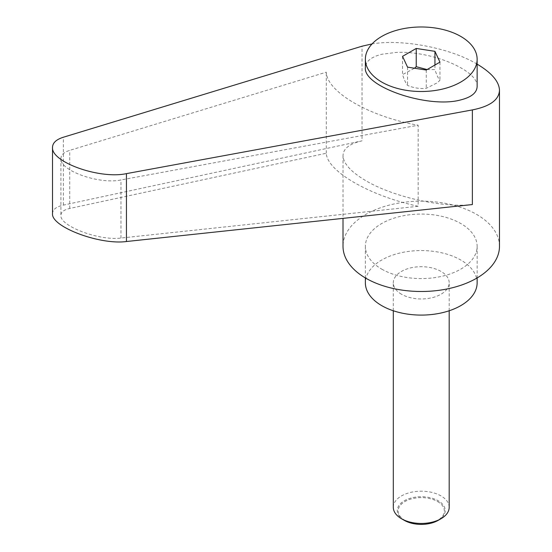 <?xml version="1.0" encoding="UTF-8"?>
<svg xmlns="http://www.w3.org/2000/svg" width="552" height="552" viewBox="0 0 552 552"><rect width="100%" height="100%" fill="white"/><g stroke="black" fill="none" stroke-linecap="round" stroke-linejoin="round"><path stroke-width="0.41" stroke-dasharray="2.76 2.07" d="M393.307 507.322A27.945 16.132 180 0 1 410.557 492.418A27.945 16.132 180 0 1 441.007 495.91A27.945 16.132 180 0 1 449.19 507.322M438.205 520.343A23.977 13.841 0 0 0 438.205 500.767A23.977 13.841 0 0 0 404.292 500.767A23.977 13.841 0 0 0 404.292 520.343M401.49 294.23A27.945 16.132 180 0 1 393.307 282.824A27.945 16.132 180 0 1 410.557 267.92A27.945 16.132 180 0 1 441.007 271.418A27.945 16.132 180 0 1 449.19 282.824A27.945 16.132 180 0 1 431.94 297.728A27.945 16.132 180 0 1 401.49 294.23M437.584 501.54A23.101 13.338 180 0 1 437.584 520.398A23.101 13.338 180 0 1 404.913 520.398A23.101 13.338 180 0 1 404.913 501.54A23.101 13.338 180 0 1 437.584 501.54M477.135 86.512C478.625 70.387 430.953 50.398 395.915 52.461L381.736 54.275C371.068 56.98 365.617 61.438 365.369 67.661M427.089 69.566L434.941 69.586C436.611 74.837 438.281 78.432 439.951 80.385L436.818 83.041L426.261 88.292C420.024 88.975 413.793 88.009 407.555 85.401C405.886 83.449 404.216 79.847 402.546 74.603L414.497 68.22M499.484 246.323A78.239 45.167 0 0 0 476.569 214.383A78.239 45.167 0 0 0 391.306 204.592A78.239 45.167 0 0 0 343.013 246.323M477.135 64.135L476.569 63.804C449.597 47.838 401.835 38.757 372.062 43.925M472.374 204.55C442.773 208.07 393.507 197.057 365.928 180.752C350.996 171.948 343.358 163.571 343.013 155.623C343.254 148.585 349.588 143.658 362.029 140.843L362.029 46.202M477.135 282.824A55.883 32.264 0 0 0 460.761 260.013A55.883 32.264 0 0 0 399.862 253.016A55.883 32.264 0 0 0 365.369 282.824M381.736 269.135A55.883 32.264 0 0 0 442.635 276.131A55.883 32.264 0 0 0 477.135 246.323A55.883 32.264 0 0 0 460.761 223.512A55.883 32.264 0 0 0 399.862 216.515A55.883 32.264 0 0 0 365.369 246.323A55.883 32.264 0 0 0 381.736 269.135M418.161 206.282C369.619 195.836 326.963 171.21 326.294 153.242L69.724 208.463C63.949 209.767 61.01 212.051 60.899 215.321C59.581 226.01 99.222 241.003 120.957 238.043L418.161 206.282L418.161 125.214L120.957 179.952C99.222 184.665 59.581 170.561 60.899 158.583C61.01 154.94 63.949 152.2 69.724 150.372L326.294 72.174C326.963 92.129 369.619 116.755 418.161 125.214M326.294 153.242L326.294 72.174M52.516 213.562C52.654 209.539 56.276 206.724 63.383 205.116L362.029 140.843M439.951 62.134L439.951 80.385M434.941 65.032L434.941 69.586M426.261 70.042L426.261 88.292M402.546 56.352L402.546 74.603M407.555 67.151L407.555 85.401M69.724 208.463L69.724 150.372M120.957 238.043L120.957 179.952M63.383 205.116L63.383 137.227M393.307 310.769L393.307 282.824M477.135 246.323L477.135 277.932M60.899 158.583L60.899 215.321M365.369 246.323L365.369 277.932M343.013 155.623L343.013 218.378M449.19 310.769L449.19 282.824"/><path stroke-width="0.83" d="M404.292 520.343L401.49 518.728L404.292 520.343A23.977 13.841 0 0 0 438.205 520.343L441.007 518.728A27.945 16.132 180 0 1 401.49 518.728L401.49 518.728A27.945 16.132 180 0 1 393.307 507.322L393.307 310.769M460.761 82.055A55.883 32.264 0 0 0 477.135 59.243A55.883 32.264 0 0 0 442.635 29.435A55.883 32.264 0 0 0 381.736 36.432A55.883 32.264 0 0 0 365.369 59.243A55.883 32.264 0 0 0 399.862 89.051A55.883 32.264 0 0 0 460.761 82.055M365.369 59.243L365.369 67.661C363.181 86.83 428.511 108.91 460.761 99.898C471.429 97.2 476.887 92.736 477.135 86.512L477.135 59.243M414.497 68.22L416.236 66.695L427.089 69.566M343.013 218.378L343.013 246.323A78.239 45.167 0 0 0 365.928 278.263A78.239 45.167 0 0 0 451.191 288.054A78.239 45.167 0 0 0 499.484 246.323L499.484 90.28C499.153 81.579 491.701 72.864 477.135 64.135M372.062 43.925L362.029 46.202L63.383 137.227C56.276 139.477 52.654 142.844 52.516 147.329C50.894 162.074 99.684 179.434 126.436 173.632L472.374 109.91C489.962 106.412 499.001 99.871 499.484 90.28M365.369 277.932L365.369 282.824A55.883 32.264 0 0 0 381.736 305.642A55.883 32.264 0 0 0 442.635 312.632A55.883 32.264 0 0 0 477.135 282.824L477.135 277.932M472.374 109.91L472.374 204.55L126.436 241.521C99.684 245.164 50.894 226.713 52.516 213.562L52.516 147.329M416.236 48.445L434.941 51.336L439.951 62.134L426.261 70.042L407.555 67.151L402.546 56.352L416.236 48.445L416.236 66.695M434.941 51.336L434.941 65.032M449.19 310.769L449.19 507.322A27.945 16.132 180 0 1 441.007 518.728M126.436 241.521L126.436 173.632"/></g></svg>
